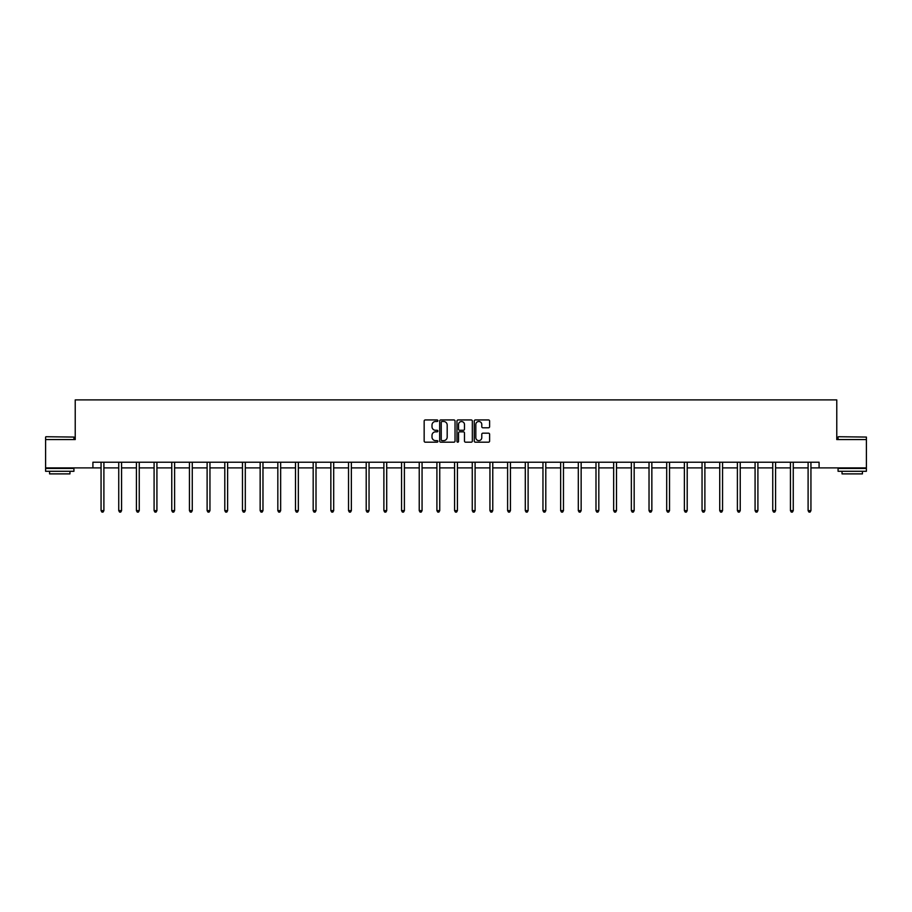 <?xml version="1.0" encoding="UTF-8"?>
<svg xmlns="http://www.w3.org/2000/svg" width="912" height="912" viewBox="0 0 912 912"><rect width="100%" height="100%" fill="white"/><g stroke="black" fill="none" stroke-linecap="round" stroke-linejoin="round"><path stroke-width="1.37" d="M437.874 420.717A0.775 0.775 0 0 0 437.087 419.942L425.277 419.942A1.117 1.117 0 0 0 424.16 421.048L424.16 441.066A1.117 1.117 0 0 0 425.277 442.183L437.087 442.183A0.775 0.775 0 0 0 437.874 441.408A0.775 0.775 0 0 0 437.087 440.621L435.56 440.621A3.557 3.557 0 0 1 432.003 437.065L432.003 435.4A3.557 3.557 0 0 1 435.56 431.843L437.087 431.843A0.775 0.775 0 0 0 437.874 431.057A0.775 0.775 0 0 0 437.087 430.282L435.56 430.282A3.557 3.557 0 0 1 432.003 426.725L432.003 425.06A3.557 3.557 0 0 1 435.56 421.492L437.087 421.492A0.775 0.775 0 0 0 437.874 420.717M488.501 427.785A1.117 1.117 0 0 0 489.619 426.668L489.619 421.048A1.117 1.117 0 0 0 488.501 419.942L475.38 419.942A1.117 1.117 0 0 0 474.263 421.048L474.263 441.066A1.117 1.117 0 0 0 475.38 442.183L488.501 442.183A1.117 1.117 0 0 0 489.619 441.066L489.619 434.283A1.117 1.117 0 0 0 488.501 433.177L482.893 433.177A1.117 1.117 0 0 0 481.775 434.283L481.775 437.646A2.975 2.975 0 0 1 478.8 440.621A2.975 2.975 0 0 1 475.825 437.646L475.825 424.468A2.975 2.975 0 0 1 478.8 421.492A2.975 2.975 0 0 1 481.775 424.468L481.775 426.668A1.117 1.117 0 0 0 482.893 427.785L488.501 427.785M92.91 467.89L45.6 467.89L45.6 439.561L75.229 439.561L75.229 399.901L836.771 399.901L836.771 439.561L866.4 439.561L866.4 467.89L819.09 467.89L819.09 462.224L92.91 462.224L92.91 467.89L101.061 467.89M455.031 421.048A1.117 1.117 0 0 0 453.914 419.942L440.792 419.942A1.117 1.117 0 0 0 439.675 421.048L439.675 441.066A1.117 1.117 0 0 0 440.792 442.183L453.914 442.183A1.117 1.117 0 0 0 455.031 441.066L455.031 421.048M458.086 419.942L471.208 419.942A1.117 1.117 0 0 1 472.325 421.048L472.325 441.066A1.117 1.117 0 0 1 471.208 442.183L465.587 442.183A1.117 1.117 0 0 1 464.482 441.066L464.482 432.949A1.117 1.117 0 0 0 463.364 431.843L459.648 431.843A1.117 1.117 0 0 0 458.531 432.949L458.531 441.408A0.775 0.775 0 0 1 457.756 442.183A0.775 0.775 0 0 1 456.969 441.408L456.969 421.048A1.117 1.117 0 0 1 458.086 419.942M103.9 467.89L118.742 467.89M121.57 467.89L136.412 467.89M139.251 467.89L154.094 467.89M156.921 467.89L171.764 467.89M174.602 467.89L189.445 467.89M192.272 467.89L207.115 467.89M209.954 467.89L224.797 467.89M227.624 467.89L242.467 467.89M245.305 467.89L260.148 467.89M262.975 467.89L277.829 467.89M280.657 467.89L295.499 467.89M298.338 467.89L313.181 467.89M316.008 467.89L330.851 467.89M333.689 467.89L348.532 467.89M351.359 467.89L366.202 467.89M369.041 467.89L383.884 467.89M386.711 467.89L401.554 467.89M404.392 467.89L419.235 467.89M422.062 467.89L436.905 467.89M439.744 467.89L454.586 467.89M457.414 467.89L472.256 467.89M475.095 467.89L489.938 467.89M492.765 467.89L507.608 467.89M510.446 467.89L525.289 467.89M528.116 467.89L542.959 467.89M545.798 467.89L560.641 467.89M563.468 467.89L578.311 467.89M581.149 467.89L595.992 467.89M598.819 467.89L613.662 467.89M616.501 467.89L631.343 467.89M634.171 467.89L649.025 467.89M651.852 467.89L666.695 467.89M669.533 467.89L684.376 467.89M687.203 467.89L702.046 467.89M704.885 467.89L719.728 467.89M722.555 467.89L737.398 467.89M740.236 467.89L755.079 467.89M757.906 467.89L772.749 467.89M775.588 467.89L790.43 467.89M793.258 467.89L808.1 467.89M810.939 467.89L819.09 467.89M442.012 421.492A0.775 0.775 0 0 0 441.237 422.279L441.237 439.846A0.775 0.775 0 0 0 442.012 440.621L443.631 440.621A3.557 3.557 0 0 0 447.188 437.065L447.188 425.06A3.557 3.557 0 0 0 443.631 421.492L442.012 421.492M464.482 424.525A2.975 2.975 0 0 0 461.506 421.549A2.975 2.975 0 0 0 458.531 424.525L458.531 429.176A1.117 1.117 0 0 0 459.648 430.282L463.364 430.282A1.117 1.117 0 0 0 464.482 429.176L464.482 424.525M104.048 462.224L103.979 462.384A1.129 1.129 0 0 0 103.9 462.806L103.9 510.629L101.061 510.629L101.061 462.806A1.129 1.129 0 0 0 100.981 462.384L100.913 462.224M103.9 510.629L103.045 512.099L101.916 512.099L101.061 510.629M45.942 436.723L73.929 437.065L45.942 436.723M59.759 471.287L45.6 471.287L45.6 468.449L73.929 468.449L73.929 471.287L59.759 471.287M69.962 471.287L69.962 473.887L49.567 473.887L49.567 471.287M838.413 436.723L866.4 437.065L838.413 436.723M852.241 471.287L838.071 471.287L838.071 468.449L866.4 468.449L866.4 471.287L852.241 471.287M862.433 471.287L862.433 473.887L842.038 473.887L842.038 471.287M121.718 462.224L121.649 462.384A1.129 1.129 0 0 0 121.57 462.806L121.57 510.629L118.742 510.629L118.742 462.806A1.129 1.129 0 0 0 118.663 462.384L118.594 462.224M121.57 510.629L120.726 512.099L119.586 512.099L118.742 510.629M139.399 462.224L139.331 462.384A1.129 1.129 0 0 0 139.251 462.806L139.251 510.629L136.412 510.629L136.412 462.806A1.129 1.129 0 0 0 136.333 462.384L136.264 462.224M139.251 510.629L138.396 512.099L137.267 512.099L136.412 510.629M157.069 462.224L157.012 462.384A1.129 1.129 0 0 0 156.921 462.806L156.921 510.629L154.094 510.629L154.094 462.806A1.129 1.129 0 0 0 154.014 462.384L153.946 462.224M156.921 510.629L156.077 512.099L154.937 512.099L154.094 510.629M174.751 462.224L174.682 462.384A1.129 1.129 0 0 0 174.602 462.806L174.602 510.629L171.764 510.629L171.764 462.806A1.129 1.129 0 0 0 171.684 462.384L171.616 462.224M174.602 510.629L173.747 512.099L172.619 512.099L171.764 510.629M192.421 462.224L192.364 462.384A1.129 1.129 0 0 0 192.272 462.806L192.272 510.629L189.445 510.629L189.445 462.806A1.129 1.129 0 0 0 189.365 462.384L189.297 462.224M192.272 510.629L191.429 512.099L190.289 512.099L189.445 510.629M210.102 462.224L210.034 462.384A1.129 1.129 0 0 0 209.954 462.806L209.954 510.629L207.115 510.629L207.115 462.806A1.129 1.129 0 0 0 207.035 462.384L206.967 462.224M209.954 510.629L209.099 512.099L207.97 512.099L207.115 510.629M227.772 462.224L227.715 462.384A1.129 1.129 0 0 0 227.624 462.806L227.624 510.629L224.797 510.629L224.797 462.806A1.129 1.129 0 0 0 224.717 462.384L224.648 462.224M227.624 510.629L226.78 512.099L225.64 512.099L224.797 510.629M245.453 462.224L245.385 462.384A1.129 1.129 0 0 0 245.305 462.806L245.305 510.629L242.467 510.629L242.467 462.806A1.129 1.129 0 0 0 242.387 462.384L242.318 462.224M245.305 510.629L244.45 512.099L243.322 512.099L242.467 510.629M263.135 462.224L263.066 462.384A1.129 1.129 0 0 0 262.975 462.806L262.975 510.629L260.148 510.629L260.148 462.806A1.129 1.129 0 0 0 260.068 462.384L260 462.224M262.975 510.629L262.132 512.099L261.003 512.099L260.148 510.629M280.805 462.224L280.736 462.384A1.129 1.129 0 0 0 280.657 462.806L280.657 510.629L277.829 510.629L277.829 462.806A1.129 1.129 0 0 0 277.738 462.384L277.67 462.224M280.657 510.629L279.802 512.099L278.673 512.099L277.829 510.629M298.486 462.224L298.418 462.384A1.129 1.129 0 0 0 298.338 462.806L298.338 510.629L295.499 510.629L295.499 462.806A1.129 1.129 0 0 0 295.42 462.384L295.351 462.224M298.338 510.629L297.483 512.099L296.354 512.099L295.499 510.629M316.156 462.224L316.088 462.384A1.129 1.129 0 0 0 316.008 462.806L316.008 510.629L313.181 510.629L313.181 462.806A1.129 1.129 0 0 0 313.09 462.384L313.033 462.224M316.008 510.629L315.153 512.099L314.024 512.099L313.181 510.629M333.838 462.224L333.769 462.384A1.129 1.129 0 0 0 333.689 462.806L333.689 510.629L330.851 510.629L330.851 462.806A1.129 1.129 0 0 0 330.771 462.384L330.703 462.224M333.689 510.629L332.834 512.099L331.706 512.099L330.851 510.629M351.508 462.224L351.439 462.384A1.129 1.129 0 0 0 351.359 462.806L351.359 510.629L348.532 510.629L348.532 462.806A1.129 1.129 0 0 0 348.441 462.384L348.384 462.224M351.359 510.629L350.516 512.099L349.376 512.099L348.532 510.629M369.189 462.224L369.121 462.384A1.129 1.129 0 0 0 369.041 462.806L369.041 510.629L366.202 510.629L366.202 462.806A1.129 1.129 0 0 0 366.122 462.384L366.054 462.224M369.041 510.629L368.186 512.099L367.057 512.099L366.202 510.629M386.859 462.224L386.791 462.384A1.129 1.129 0 0 0 386.711 462.806L386.711 510.629L383.884 510.629L383.884 462.806A1.129 1.129 0 0 0 383.792 462.384L383.735 462.224M386.711 510.629L385.867 512.099L384.727 512.099L383.884 510.629M404.54 462.224L404.472 462.384A1.129 1.129 0 0 0 404.392 462.806L404.392 510.629L401.554 510.629L401.554 462.806A1.129 1.129 0 0 0 401.474 462.384L401.405 462.224M404.392 510.629L403.537 512.099L402.409 512.099L401.554 510.629M422.21 462.224L422.142 462.384A1.129 1.129 0 0 0 422.062 462.806L422.062 510.629L419.235 510.629L419.235 462.806A1.129 1.129 0 0 0 419.155 462.384L419.087 462.224M422.062 510.629L421.219 512.099L420.079 512.099L419.235 510.629M439.892 462.224L439.823 462.384A1.129 1.129 0 0 0 439.744 462.806L439.744 510.629L436.905 510.629L436.905 462.806A1.129 1.129 0 0 0 436.825 462.384L436.757 462.224M439.744 510.629L438.889 512.099L437.76 512.099L436.905 510.629M457.562 462.224L457.493 462.384A1.129 1.129 0 0 0 457.414 462.806L457.414 510.629L454.586 510.629L454.586 462.806A1.129 1.129 0 0 0 454.507 462.384L454.438 462.224M457.414 510.629L456.57 512.099L455.43 512.099L454.586 510.629M475.243 462.224L475.175 462.384A1.129 1.129 0 0 0 475.095 462.806L475.095 510.629L472.256 510.629L472.256 462.806A1.129 1.129 0 0 0 472.177 462.384L472.108 462.224M475.095 510.629L474.24 512.099L473.111 512.099L472.256 510.629M492.913 462.224L492.845 462.384A1.129 1.129 0 0 0 492.765 462.806L492.765 510.629L489.938 510.629L489.938 462.806A1.129 1.129 0 0 0 489.858 462.384L489.79 462.224M492.765 510.629L491.921 512.099L490.781 512.099L489.938 510.629M510.595 462.224L510.526 462.384A1.129 1.129 0 0 0 510.446 462.806L510.446 510.629L507.608 510.629L507.608 462.806A1.129 1.129 0 0 0 507.528 462.384L507.46 462.224M510.446 510.629L509.591 512.099L508.463 512.099L507.608 510.629M528.265 462.224L528.208 462.384A1.129 1.129 0 0 0 528.116 462.806L528.116 510.629L525.289 510.629L525.289 462.806A1.129 1.129 0 0 0 525.209 462.384L525.141 462.224M528.116 510.629L527.273 512.099L526.133 512.099L525.289 510.629M545.946 462.224L545.878 462.384A1.129 1.129 0 0 0 545.798 462.806L545.798 510.629L542.959 510.629L542.959 462.806A1.129 1.129 0 0 0 542.879 462.384L542.811 462.224M545.798 510.629L544.943 512.099L543.814 512.099L542.959 510.629M563.616 462.224L563.559 462.384A1.129 1.129 0 0 0 563.468 462.806L563.468 510.629L560.641 510.629L560.641 462.806A1.129 1.129 0 0 0 560.561 462.384L560.492 462.224M563.468 510.629L562.624 512.099L561.484 512.099L560.641 510.629M581.297 462.224L581.229 462.384A1.129 1.129 0 0 0 581.149 462.806L581.149 510.629L578.311 510.629L578.311 462.806A1.129 1.129 0 0 0 578.231 462.384L578.162 462.224M581.149 510.629L580.294 512.099L579.166 512.099L578.311 510.629M598.967 462.224L598.91 462.384A1.129 1.129 0 0 0 598.819 462.806L598.819 510.629L595.992 510.629L595.992 462.806A1.129 1.129 0 0 0 595.912 462.384L595.844 462.224M598.819 510.629L597.976 512.099L596.847 512.099L595.992 510.629M616.649 462.224L616.58 462.384A1.129 1.129 0 0 0 616.501 462.806L616.501 510.629L613.662 510.629L613.662 462.806A1.129 1.129 0 0 0 613.582 462.384L613.514 462.224M616.501 510.629L615.646 512.099L614.517 512.099L613.662 510.629M634.33 462.224L634.262 462.384A1.129 1.129 0 0 0 634.171 462.806L634.171 510.629L631.343 510.629L631.343 462.806A1.129 1.129 0 0 0 631.264 462.384L631.195 462.224M634.171 510.629L633.327 512.099L632.198 512.099L631.343 510.629M652 462.224L651.932 462.384A1.129 1.129 0 0 0 651.852 462.806L651.852 510.629L649.025 510.629L649.025 462.806A1.129 1.129 0 0 0 648.934 462.384L648.865 462.224M651.852 510.629L650.997 512.099L649.868 512.099L649.025 510.629M669.682 462.224L669.613 462.384A1.129 1.129 0 0 0 669.533 462.806L669.533 510.629L666.695 510.629L666.695 462.806A1.129 1.129 0 0 0 666.615 462.384L666.547 462.224M669.533 510.629L668.678 512.099L667.55 512.099L666.695 510.629M687.352 462.224L687.283 462.384A1.129 1.129 0 0 0 687.203 462.806L687.203 510.629L684.376 510.629L684.376 462.806A1.129 1.129 0 0 0 684.285 462.384L684.228 462.224M687.203 510.629L686.36 512.099L685.22 512.099L684.376 510.629M705.033 462.224L704.965 462.384A1.129 1.129 0 0 0 704.885 462.806L704.885 510.629L702.046 510.629L702.046 462.806A1.129 1.129 0 0 0 701.966 462.384L701.898 462.224M704.885 510.629L704.03 512.099L702.901 512.099L702.046 510.629M722.703 462.224L722.635 462.384A1.129 1.129 0 0 0 722.555 462.806L722.555 510.629L719.728 510.629L719.728 462.806A1.129 1.129 0 0 0 719.636 462.384L719.579 462.224M722.555 510.629L721.711 512.099L720.571 512.099L719.728 510.629M740.384 462.224L740.316 462.384A1.129 1.129 0 0 0 740.236 462.806L740.236 510.629L737.398 510.629L737.398 462.806A1.129 1.129 0 0 0 737.318 462.384L737.249 462.224M740.236 510.629L739.381 512.099L738.253 512.099L737.398 510.629M758.054 462.224L757.986 462.384A1.129 1.129 0 0 0 757.906 462.806L757.906 510.629L755.079 510.629L755.079 462.806A1.129 1.129 0 0 0 754.988 462.384L754.931 462.224M757.906 510.629L757.063 512.099L755.923 512.099L755.079 510.629M775.736 462.224L775.667 462.384A1.129 1.129 0 0 0 775.588 462.806L775.588 510.629L772.749 510.629L772.749 462.806A1.129 1.129 0 0 0 772.669 462.384L772.601 462.224M775.588 510.629L774.733 512.099L773.604 512.099L772.749 510.629M793.406 462.224L793.337 462.384A1.129 1.129 0 0 0 793.258 462.806L793.258 510.629L790.43 510.629L790.43 462.806A1.129 1.129 0 0 0 790.351 462.384L790.282 462.224M793.258 510.629L792.414 512.099L791.274 512.099L790.43 510.629M811.087 462.224L811.019 462.384A1.129 1.129 0 0 0 810.939 462.806L810.939 510.629L808.1 510.629L808.1 462.806A1.129 1.129 0 0 0 808.021 462.384L807.952 462.224M810.939 510.629L810.084 512.099L808.955 512.099L808.1 510.629M45.6 439.561L45.6 437.065M73.929 439.561L73.929 437.065M838.071 439.561L838.071 437.065M866.4 439.561L866.4 437.065"/></g></svg>
